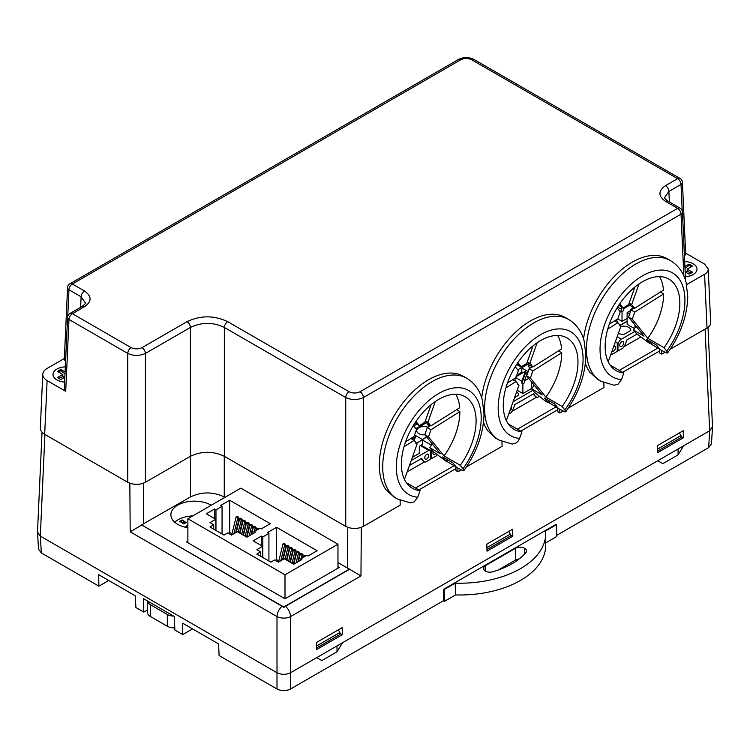 <?xml version="1.0" encoding="UTF-8"?>
<svg xmlns="http://www.w3.org/2000/svg" width="750" height="750" viewBox="0 0 750 750"><rect width="100%" height="100%" fill="white"/><g stroke="black" fill="none" stroke-linecap="round" stroke-linejoin="round"><path stroke-width="1.12" d="M150.347 604.688L167.325 614.494L167.325 626.25L150.347 616.453L150.347 604.688A9.609 5.541 180 0 1 147.544 601.013M147.534 601.013L147.534 612.534A9.609 5.541 0 0 0 150.347 616.453M167.325 626.25A9.609 5.541 0 0 0 174.787 627.863M173.691 616.106A9.609 5.541 180 0 1 167.325 614.494M349.594 568.997L283.781 606.994L141.562 524.888L282.084 606.262A9.281 5.362 60 0 1 283.781 607.509A9.281 5.362 -60 0 1 285.478 606.262L349.584 569.259L337.969 562.594M224.934 497.334L224.259 496.941C213 491.625 201.75 491.625 190.491 496.941L141.562 524.888M211.237 505.237A23.531 13.584 0 0 0 211.05 505.134A23.531 13.584 0 0 0 185.409 502.191A23.531 13.584 0 0 0 170.878 514.734A23.531 13.584 0 0 0 177.769 524.344A23.531 13.584 0 0 0 187.875 527.794M337.969 566.644L339.328 567.431L285 598.8L186.516 541.941L187.875 541.153M316.519 649.584L342.328 634.688L342.169 627.638L316.359 642.544L316.519 649.584M339.919 633.3L342.328 634.688M338.372 629.831L339.919 632.512L339.919 634.472L316.481 648.009M486.984 551.175L512.794 536.269L512.634 529.219L486.834 544.125L486.984 551.175M510.328 534.844L512.794 536.269M508.781 531.45L510.328 534.131L510.328 536.091L486.956 549.591M409.462 465.469L421.819 458.334A13.172 7.603 120 0 0 424.191 461.625A13.172 7.603 120 0 0 425.456 462.122L430.481 459.225L430.481 451.378A2.4 1.387 -60 0 0 429.984 450.281L421.181 445.2M407.166 471.9L424.594 461.831M436.781 455.156A12.103 6.984 120 0 1 436.275 455.878L431.212 458.803L430.481 458.372M508.688 414.066L510.984 412.744A12.103 6.984 120 0 0 514.547 404.803L533.878 393.637A13.172 7.603 120 0 0 536.25 396.928A13.172 7.603 120 0 0 537.525 397.425L538.969 396.591M511.866 411.45L536.653 397.134M611.062 353.859A13.172 7.603 120 0 0 612.225 354.291L617.25 351.394L617.25 343.547A2.4 1.387 -60 0 0 616.753 342.45L615.403 341.672M636.881 334.172L626.606 340.106A12.103 6.984 120 0 1 623.044 348.047L617.981 350.972L617.25 350.541M623.934 346.753L640.275 337.312M683.222 430.734L657.413 445.641L657.572 452.681L683.381 437.784L683.222 430.734M680.972 436.397L683.381 437.784M657.534 451.106L680.972 437.569L680.972 435.609L679.425 432.928M349.584 569.259L360.956 575.934L290.559 616.575L290.559 672.731L709.688 430.744L712.491 427.022M712.5 426.684L709.688 430.744L705.084 329.119M285.478 606.262A9.591 5.541 -120 0 1 290.559 616.575A9.591 5.241 180 0 1 277.003 616.575L130.2 531.816L141.572 525.141M290.559 672.731C286.041 674.869 281.522 674.869 277.003 672.731L40.312 536.081L37.5 532.013M37.509 532.35L40.312 536.072L41.334 552.938L98.878 586.163L108.712 580.481M192.581 628.903L182.747 634.584L182.747 623.231L218.569 643.913L219.103 655.575L276.994 688.997L276.994 672.722C281.512 674.859 286.041 674.859 290.569 672.722L290.569 688.997L443.363 600.778L443.719 589.219L556.116 524.325L556.613 524.616L556.781 536.475L545.728 542.859M629.934 314.203L627.131 312.581L630.975 310.359M627.131 312.581L627.131 324.328L634.491 328.575M634.941 327.919L634.941 324.947M619.734 345.244A2.803 1.622 -60 0 1 620.953 342.422A2.803 1.622 -60 0 1 623.119 341.672A2.803 1.622 -60 0 1 623.119 344.916A2.803 1.622 -60 0 1 620.316 346.528A2.803 1.622 -60 0 1 619.734 345.244M620.822 326.494A7.2 4.163 180 0 1 630.825 330.319A7.2 4.163 180 0 1 630.825 330.431L623.812 334.481A7.2 4.163 180 0 1 618.422 333.197M619.725 325.65L627.131 321.375M617.981 350.972L617.981 345.084A4.8 2.775 -60 0 1 621.384 339.206L634.688 331.519M622.256 307.519L621.009 311.006L622.022 311.588L623.569 310.697L624.159 307.078M623.569 308.738L630.459 304.762M621.675 307.181L621.009 311.006M617.597 307.078L621.009 309.047M633.609 307.641L630.497 309.431L630.497 310.631M617.728 318.9L622.022 321.375L622.022 311.588M622.022 321.375L627.131 318.431M615.956 320.016A7.2 4.163 180 0 1 617.906 322.847M627.131 321.178L619.547 325.556M613.716 346.425A2.831 1.631 -60 0 1 614.934 346.378A2.831 1.631 -60 0 1 614.934 349.65A2.831 1.631 -60 0 1 612.103 351.281A2.831 1.631 -60 0 1 612 351.216M614.963 342.909L615.553 342.572A2.4 1.387 -60 0 1 616.753 342.45M521.822 367.472L528.581 363.572M529.95 368.25A7.2 4.163 180 0 1 528.797 366A7.2 4.163 180 0 1 529.059 364.884L532.762 367.069L530.559 363.834L527.25 362.006M528.656 363.722L521.831 367.669M516.047 376.716L525.394 371.316L521.859 381.197L521.859 383.166L522.881 383.747L524.419 382.856L524.419 380.897L527.953 371.016L528.619 371.4M524.419 380.897L528.713 378.412M515.841 377.728L521.859 381.197M527.372 372.638L525.394 373.275L525.394 371.316M521.859 383.166L525.394 373.275M515.072 378.206L515.072 381.009M517.181 390.244L522.881 393.534L522.881 383.747M522.881 393.534L531.356 388.641L531.356 381.656M511.341 406.622A2.803 1.622 -60 0 1 509.775 411.009M516.553 392.016A7.2 4.163 180 0 1 518.766 395.016A7.2 4.163 180 0 1 518.766 395.128L514.584 397.538M513.094 401.728L532.809 390.338M533.419 393.9A13.172 7.603 120 0 0 535.575 396.534L536.25 396.928M517.772 369.816L521.831 367.481L516.628 364.472M521.831 367.481L521.831 372.178L518.438 374.137L518.438 375.338M435.347 453.938A2.803 1.622 -60 0 1 433.538 454.359A2.803 1.622 -60 0 1 432.956 453.075A2.803 1.622 -60 0 1 433.191 451.866M422.494 439.519L426.722 437.081M431.212 458.803L431.212 452.916A4.8 2.775 -60 0 1 431.85 450.272M415.894 428.634L426.703 422.381M416.803 424.163L413.709 425.944M427.444 423.853L427.444 424.697L429.741 426.028M424.988 434.353L424.125 434.85A7.2 4.163 180 0 1 416.737 430.697A7.2 4.163 180 0 1 420.497 427.041A7.2 4.163 180 0 1 427.856 427.209M426.778 422.541L415.997 428.766M426.609 436.95L422.325 439.425M414.169 440.522L415.894 435.712L422.681 439.631L416.166 443.4M412.903 437.213L412.172 439.247M422.681 439.631L422.681 444.328L419.297 446.288L419.297 453.337L412.359 457.341M415.312 437.334L413.325 437.981L413.325 436.941M412.753 439.584L413.325 437.981M424.753 457.819A2.831 1.631 -60 0 1 425.981 454.969A2.831 1.631 -60 0 1 428.166 454.209A2.831 1.631 -60 0 1 428.166 457.481A2.831 1.631 -60 0 1 425.334 459.113A2.831 1.631 -60 0 1 424.753 457.819M411.216 460.538L428.784 450.403A2.4 1.387 -60 0 1 429.984 450.281M421.359 458.597A13.172 7.603 120 0 0 423.516 461.241L424.191 461.625M510.328 534.131L486.909 547.65M657.497 449.166L680.972 435.609M339.919 632.512L316.444 646.069M683.559 445.828L678.084 454.884L662.859 463.678L657.75 460.734M336.984 645.928L337.031 651.788L342.506 642.731M337.031 651.788L321.806 660.581L316.697 657.638M556.772 535.303L708.666 447.609L709.688 430.744M98.878 586.163L98.7 574.706L135.206 595.781L135.919 607.547L143.794 612.094L143.484 598.669L174.356 616.491L174.872 630.037L182.747 634.584M711.478 443.878L708.666 447.609M556.613 524.616L545.616 530.953A86.156 49.744 180 0 1 545.728 533.484L545.728 545.25A86.156 49.744 180 0 1 455.531 594.938L444.384 601.369L443.363 600.778M290.569 688.997C286.041 691.134 281.512 691.134 276.994 688.997M498.319 569.991L515.597 560.006L515.597 548.241A6.244 3.6 180 0 1 524.428 548.241L524.756 548.438A6.244 3.6 180 0 1 526.584 550.988A6.244 3.6 180 0 1 525.928 552.591A74.147 42.806 0 0 1 492.666 571.791A6.244 3.6 180 0 1 485.466 571.116L485.138 570.928A6.244 3.6 180 0 1 483.309 568.378A6.244 3.6 180 0 1 485.138 565.828L515.597 548.241M519.131 558.984A6.244 3.6 0 0 0 515.597 560.006M41.334 552.938L38.522 549.216M143.794 612.094L147.534 609.938M455.531 594.938L455.194 583.162L444.206 589.509L443.719 589.219M545.728 533.484A86.156 49.744 180 0 1 455.194 583.162M444.384 601.369L444.206 589.509M678.038 449.016L678.084 454.884M283.781 607.509L283.781 606.994M192.787 515.897A23.053 13.312 0 0 0 178.116 519.759A23.053 13.312 0 0 0 174.759 522.216M179.644 521.419L182.334 519.994L186.188 522.6L183.469 523.837L179.616 521.231M185.381 527.288A9.609 5.541 180 0 1 187.622 525.244A9.609 5.541 180 0 1 187.875 525.103M187.875 525.497A9.609 5.541 0 0 0 187.622 525.637A9.609 5.541 0 0 0 185.616 527.344M184.791 521.972L182.194 520.547L180.609 521.381L184.256 523.322L185.203 522.816L184.791 521.972L185.203 523.209L184.256 523.716L180.553 521.569M186.159 522.797L182.334 520.388L179.644 521.812M184.791 522.366L185.203 523.209L184.791 522.366M282.581 559.706L285.562 547.575L285.562 544.284L283.884 543.309L283.041 543.797L278.559 562.031M289.931 562.059L292.509 551.587L292.509 548.288L290.784 547.294L289.941 547.781L291.666 548.775L288.591 561.291M297.863 561.844L299.409 555.572L299.409 552.272L297.722 551.306L296.878 551.794L293.841 564.169M305.784 555.956L304.669 555.309L303.459 557.297M302.897 557.616L302.897 554.288L301.172 553.294L300.328 553.781L298.434 561.516M293.381 564.056L295.959 553.584L295.959 550.284L294.272 549.309L293.428 549.797L290.363 562.303M286.444 560.044L289.012 549.572L289.012 546.272L287.334 545.306L286.491 545.794L283.153 559.378M278.841 560.869L276.572 559.556L276.572 527.325L267.488 532.566L268.922 533.4L262.819 536.916L261.394 536.091L253.172 540.834L262.659 546.319L256.809 549.694L260.569 551.869L256.809 554.044L270.844 562.144L274.603 559.969L278.372 562.144L284.222 558.759L293.709 564.244L301.931 559.5L300.787 558.834L306.881 555.319L308.034 555.975L317.109 550.734L276.572 527.325M285 598.8L285 574.8L187.875 518.728L240.853 488.147L337.969 544.219L337.969 568.209M187.875 518.728L187.875 542.728M285 574.8L337.969 544.219M276.572 559.556L275.231 560.325M268.922 561.028L268.922 533.4M262.819 557.512L262.819 536.916M261.394 545.588L261.394 536.091M262.659 557.419L262.659 546.319M260.569 556.209L260.569 551.869M300.787 560.156L300.787 558.834M304.931 556.444L303.825 555.797M300.328 553.781L302.053 554.775L301.106 558.656M302.053 554.775L302.897 554.288M296.878 551.794L298.566 552.759L296.081 562.875M298.566 552.759L299.409 552.272M292.041 563.278L295.116 550.772L295.959 550.284M293.428 549.797L295.116 550.772M286.866 560.288L289.941 547.781M291.666 548.775L292.509 548.288M286.491 545.794L288.169 546.759L285.094 559.266M288.169 546.759L289.012 546.272M280.8 560.737L284.719 544.772L285.562 544.284M284.719 544.772L283.041 543.797M235.725 532.65L238.697 520.528L238.697 517.228L237.019 516.253L236.175 516.741L231.694 534.975M243.075 535.003L245.644 524.531L245.644 521.231L243.919 520.237L243.075 520.725L244.8 521.719L241.725 534.234M251.006 534.788L252.544 528.516L252.544 525.216L250.866 524.25L250.022 524.738L246.975 537.112M258.919 528.9L257.803 528.253L256.594 530.241M256.031 530.559L256.041 527.231L254.316 526.238L253.472 526.725L251.569 534.459M246.525 537L249.094 526.528L249.094 523.228L247.416 522.253L246.572 522.741L243.497 535.256M239.578 532.987L242.147 522.516L242.147 519.216L240.469 518.25L239.625 518.738L236.287 532.322M231.984 533.812L229.706 532.5L229.706 500.269L220.622 505.509L222.056 506.344L215.963 509.859L214.528 509.034L206.306 513.778L215.794 519.263L209.944 522.638L213.713 524.812L209.944 526.987L223.978 535.087L227.747 532.913L231.506 535.087L237.356 531.703L246.853 537.188L255.075 532.444L253.931 531.778L260.025 528.263L261.169 528.919L270.253 523.678L229.706 500.269M229.706 532.5L228.366 533.278M222.056 533.972L222.056 506.344M215.963 530.456L215.963 509.859M214.528 518.531L214.528 509.034M215.794 530.363L215.794 519.263M213.713 529.153L213.713 524.812M253.931 533.1L253.931 531.778M258.075 529.387L256.959 528.741M253.472 526.725L255.197 527.719L254.241 531.6M255.197 527.719L256.041 527.231M250.022 524.738L251.7 525.703L249.216 535.819M251.7 525.703L252.544 525.216M245.175 536.222L248.25 523.716L249.094 523.228M246.572 522.741L248.25 523.716M240 533.231L243.075 520.725M244.8 521.719L245.644 521.231M239.625 518.738L241.303 519.703L238.238 532.219M241.303 519.703L242.147 519.216M233.934 533.681L237.853 517.716L238.697 517.228M237.853 517.716L236.175 516.741M603.853 382.744L603.956 387.506L568.322 408.075M583.566 339.056A69.638 40.2 120 0 1 616.753 274.022A69.638 40.2 120 0 1 667.125 258.675L670.519 260.634A69.638 40.2 -60 0 0 600.891 300.834A69.638 40.2 -60 0 0 600.891 381.244L597.759 379.444L589.678 372.047A69.638 40.2 120 0 1 585.413 363.375M664.913 352.312L661.706 354.159L661.631 350.456M710.672 322.716C710.7 324.769 709.481 326.531 707.016 328.003L670.191 349.266M686.597 284.653L704.578 274.275C707.044 272.803 708.263 271.041 708.234 268.988L704.578 264.084L685.631 253.144M400.097 500.372L400.209 505.134L363.394 526.397C357.506 529.172 351.619 529.172 345.741 526.397L224.344 456.309C213.028 450.966 201.713 450.966 190.397 456.309L190.397 327.45L145.416 353.419C139.528 356.062 133.65 356.062 127.763 353.419L68.981 319.481A4.8 2.775 -177.4 0 1 67.575 317.428M466.772 378.272A69.638 40.2 -60 0 0 397.134 418.472A69.638 40.2 -60 0 0 397.134 498.881L394.012 497.072L385.931 489.675A69.638 40.2 120 0 1 398.578 408.825A69.638 40.2 120 0 1 463.378 376.312L466.772 378.272C476.972 384.562 480.797 393.816 482.306 399.984L484.012 413.803C483.619 433.219 476.934 452.119 463.931 470.503M461.166 469.941L457.959 471.797L457.875 468.094M501.975 441.562L502.078 446.325L466.444 466.894M481.697 397.866A69.638 40.2 120 0 1 514.875 332.841A69.638 40.2 120 0 1 565.256 317.494L568.65 319.453A69.638 40.2 -60 0 0 499.012 359.653A69.638 40.2 -60 0 0 499.012 440.062L495.881 438.253L487.8 430.856A69.638 40.2 120 0 1 483.534 422.194M563.044 411.131L559.837 412.978L559.753 409.275M661.706 354.159L659.738 353.025L659.681 350.212A1.444 0.834 -120 0 0 658.659 348.478L651.225 344.184L651.188 342.047M559.837 412.978L557.869 411.844L557.803 409.031A1.444 0.834 -120 0 0 556.781 407.297L549.347 403.003L549.319 400.866M457.959 471.797L455.991 470.653L455.925 467.841A1.444 0.834 -120 0 0 454.913 466.116L447.469 461.812L447.441 459.684M142.022 347.644L187.003 321.675C200.588 315.253 214.162 315.253 227.737 321.675L349.134 391.753C352.753 393.422 356.372 393.422 359.991 391.753L677.644 208.359L665.494 201.347C658.078 196.116 658.078 190.894 665.494 185.662L677.625 178.659L471.647 59.747C468.038 58.078 464.409 58.078 460.791 59.747L72.356 284.006L84.506 291.019C91.922 296.241 91.922 301.472 84.506 306.694L72.375 313.706L131.156 347.644C134.775 349.312 138.394 349.312 142.022 347.644A4.8 2.775 -120 0 1 145.416 353.419L145.416 482.278L190.397 456.309M145.416 482.278C139.528 485.062 133.65 485.062 127.763 482.278L127.763 353.419A4.8 2.775 -60 0 1 131.156 347.644M64.35 358.481L47.119 368.438C44.372 370.059 42.928 372.009 42.759 374.288C42.731 376.725 44.175 378.825 47.119 380.587L44.681 434.316L127.763 482.278M44.681 434.316C41.738 432.553 40.294 430.453 40.322 428.016M47.119 380.587L65.719 391.322L64.312 389.288M65.569 361.547L64.294 359.587M64.641 382.087A13.209 7.622 180 0 1 56.869 379.913A13.209 7.622 180 0 1 52.997 374.522A13.209 7.622 180 0 1 52.997 374.503A13.209 7.622 180 0 1 65.334 366.872M65.719 391.322L68.981 319.481A4.8 2.775 -60 0 1 72.375 313.706A4.8 2.775 60 0 0 69.975 313.463L82.106 306.459C87.244 302.353 84.525 303.562 85.331 302.841L81.112 296.794L68.963 289.781A4.8 2.775 -177.4 0 1 67.556 287.728L64.303 359.55M685.688 254.25L684.441 256.181M684.684 261.525A13.209 7.622 180 0 1 697.003 269.128L697.003 269.166A13.209 7.622 180 0 1 697.003 269.166A13.209 7.622 180 0 1 685.378 276.741M682.219 210.816L681.019 184.444L668.888 191.447L664.669 197.503C665.475 198.216 662.756 196.997 667.894 201.113A4.8 2.775 -60 0 0 665.494 201.347M683.841 275.972L681.038 214.144L363.394 397.538C357.506 400.172 351.619 400.172 345.741 397.538L224.344 327.45C213.038 322.05 201.722 322.05 190.397 327.45A4.8 2.775 60 0 0 187.003 321.675M447.441 459.844A69.638 40.2 -60 0 1 446.316 461.419L432.469 451.041L429.722 447.666L440.306 453.778L424.781 434.709L428.503 436.837L430.988 429.741L427.275 427.575L430.406 425.597M463.031 468.684A60.028 34.659 120 0 0 469.613 391.022A60.028 34.659 120 0 0 405.375 431.475A60.028 34.659 120 0 0 417.722 497.213L420.066 490.631A52.828 30.497 -60 0 1 412.331 488.241A52.828 30.497 -60 0 1 412.331 427.247A52.828 30.497 -60 0 1 465.159 396.75A52.828 30.497 -60 0 1 460.284 465.309L463.856 469.95L463.828 470.634L462.938 470.653L456.506 467.297L452.841 462.797L442.65 456.919L446.316 461.419M431.137 404.662L424.903 422.166L419.409 425.672L415.078 422.784M460.284 465.309L444.047 455.934A52.828 30.497 120 0 0 459.862 411.562L456.609 409.688M432.272 443.906A52.828 30.497 -60 0 1 429.722 447.666M420.066 490.631L406.397 482.747M425.7 421.012L427.191 423.703L430.894 425.878L459.713 407.728A52.828 30.497 120 0 0 455.766 394.275M417.722 497.213L414.272 501.834L410.419 502.884M403.997 446.747L414.131 440.363L410.85 438.497M404.475 479.447L417.131 443.944L415.716 443.137M417.131 443.944L414.131 440.363M413.353 425.512L416.522 429.403L414.028 436.5L405.572 441.825M415.978 421.453L419.409 425.672M424.781 434.709L427.275 427.575M435.291 401.55L427.894 422.297L425.381 420.825M427.894 422.297L430.894 425.878M444.047 455.934L428.503 436.837M459.862 411.562L430.988 429.741M549.319 401.025A69.638 40.2 -60 0 1 548.194 402.6L544.791 400.641L534.338 392.222L531.591 388.847L542.184 394.959L526.659 375.891L530.372 378.028L532.866 370.931L529.153 368.756L532.284 366.788M564.9 409.866A60.028 34.659 120 0 0 571.481 332.203A60.028 34.659 120 0 0 507.253 372.656A60.028 34.659 120 0 0 519.591 438.394L521.944 431.812A52.828 30.497 -60 0 1 514.209 429.431A52.828 30.497 -60 0 1 514.209 368.428A52.828 30.497 -60 0 1 567.038 337.931A52.828 30.497 -60 0 1 562.153 406.491L565.734 411.131L565.697 411.816L564.816 411.834L558.375 408.478L554.719 403.988L544.528 398.1L548.194 402.6M533.016 345.844L526.772 363.347L521.287 366.853L516.956 363.975M562.153 406.491L545.916 397.116A52.828 30.497 120 0 0 561.741 352.744L558.488 350.869M534.15 385.087A52.828 30.497 -60 0 1 531.591 388.847M521.944 431.812L508.275 423.928M532.762 367.069L561.581 348.919A52.828 30.497 120 0 0 557.634 335.456M519.591 438.394L518.175 441.084L516.15 443.016L512.297 444.066M505.866 387.928L516.009 381.544L512.728 379.688M506.353 420.628L519.009 385.134L517.584 384.328M519.009 385.134L516.009 381.544M515.231 366.703L518.391 370.584L515.906 377.681L507.45 383.006M517.847 362.634L521.287 366.853M526.659 375.891L529.153 368.756M529.059 364.884L527.578 362.194M545.916 397.116L530.372 378.028M561.741 352.744L532.866 370.931M537.159 342.731L529.763 363.478M651.188 342.206A69.638 40.2 -60 0 1 650.062 343.781L636.216 333.403L633.469 330.028L644.062 336.141L628.538 317.072L632.25 319.209L634.744 312.113L631.022 309.938L634.163 307.969M666.778 351.047A60.028 34.659 120 0 0 673.359 273.394A60.028 34.659 120 0 0 609.122 313.837A60.028 34.659 120 0 0 621.469 379.584L623.812 373.003A52.828 30.497 -60 0 1 616.087 370.613A52.828 30.497 -60 0 1 616.087 309.609A52.828 30.497 -60 0 1 668.906 279.113A52.828 30.497 -60 0 1 664.031 347.672L667.603 352.312L667.575 352.997L666.684 353.016L660.253 349.659L656.587 345.169L646.406 339.281L650.062 343.781M634.884 287.025L628.65 304.528L623.156 308.034L618.834 305.156M664.031 347.672L647.794 338.297A52.828 30.497 120 0 0 663.609 293.925L660.366 292.05M636.028 326.278A52.828 30.497 -60 0 1 633.469 330.028M623.812 373.003L610.153 365.109M629.447 303.375L630.938 306.075L634.641 308.25L663.459 290.1A52.828 30.497 120 0 0 659.513 276.637M621.469 379.584L618.028 384.206L614.166 385.256M607.744 329.109L617.878 322.725L614.597 320.869M608.222 361.809L620.878 326.316L619.462 325.509M620.878 326.316L617.878 322.725M617.109 307.884L620.269 311.766L617.775 318.863L609.319 324.197M619.725 303.816L623.156 308.034M628.538 317.072L631.022 309.938M639.038 283.912L631.641 304.659L629.128 303.188M631.641 304.659L634.641 308.25M647.794 338.297L632.25 319.209M663.609 293.925L634.744 312.113M64.641 382.05A13.209 7.622 180 0 1 56.869 379.875A13.209 7.622 180 0 1 52.997 374.484L52.997 374.522M65.1 371.887L60.975 369.497A10.088 5.822 0 0 0 57.581 371.466L62.812 374.484L57.581 377.494A10.088 5.822 0 0 0 60.975 379.462L64.866 377.213M58.603 378.309L62.812 376.734L62.812 374.484M60.975 369.497L60.975 370.697L65.016 373.847M58.416 371.944L60.975 370.697M64.875 376.95L62.812 376.734M697.003 269.128A13.209 7.622 180 0 1 685.378 276.694M685.153 271.875L689.025 274.106A10.088 5.822 0 0 0 692.419 272.147L687.188 269.128L692.419 266.109A10.088 5.822 0 0 0 689.025 264.15L684.909 266.522M687.188 269.128L687.188 271.388L691.397 272.953M685.003 268.481L689.025 265.341L691.584 266.588M689.025 264.15L689.025 265.341M687.188 271.388L685.144 271.594M415.528 488.016L454.191 465.694M517.406 429.197L556.059 406.875M619.275 370.378L657.938 348.056M659.691 350.916L622.631 372.309M557.822 409.734L520.753 431.128M455.944 468.544L418.884 489.947M361.312 527.362L360.956 575.934M277.003 672.731L277.003 616.575A9.591 5.541 -60 0 1 282.084 606.262M347.456 568.078L347.756 527.344M224.259 456.262L224.259 496.941M130.2 531.816L129.834 483.244M44.916 434.456L40.312 536.081M190.491 496.941L190.491 456.262M143.391 483.225L143.691 523.959M617.156 336.769L621.384 339.206M617.981 345.084L617.25 344.662M631.688 308.747L632.325 309.122M521.831 367.997L527.803 371.438M519.619 373.453L520.659 374.053M422.681 440.147L431.428 445.2M431.212 452.916L430.481 452.494M414.225 435.262L415.734 436.144M420.478 445.603L428.784 450.403M524.756 553.894L524.756 548.438M524.428 548.241L524.428 554.241M485.138 565.828L485.138 570.928M707.016 328.003L704.578 274.275M359.991 391.753A4.8 2.775 60 0 1 363.394 397.538L363.394 526.397M345.741 526.397L345.741 397.538A4.8 2.775 120 0 1 349.134 391.753M227.737 321.675A4.8 2.775 120 0 0 224.344 327.45L224.344 456.309M80.634 307.312L81.112 296.794A4.8 2.775 -60 0 1 84.506 291.019M67.556 287.766A4.8 4.8 0 0 1 69.956 283.762A4.8 2.775 60 0 1 72.356 284.006A4.8 2.775 -60 0 0 68.963 289.781L67.753 316.294M665.494 185.662A4.8 2.775 60 0 1 668.888 191.447L669.366 201.956M685.547 280.584L682.444 212.062A4.8 2.775 177.4 0 1 681.038 214.144A4.8 2.775 60 0 0 677.644 208.359A4.8 2.775 -60 0 1 680.044 208.125L667.894 201.113M685.678 254.203L682.425 182.363A4.8 2.775 177.4 0 1 681.019 184.444A4.8 2.775 60 0 0 677.625 178.659A4.8 2.775 -60 0 1 680.025 178.425L474.056 59.503A4.8 2.775 120 0 0 471.647 59.747M82.106 306.459A4.8 2.775 60 0 1 84.506 306.694M69.956 283.762L458.391 59.503A4.8 2.775 60 0 1 460.791 59.747M708 327.366L712.5 426.6M42.028 432.234L37.5 531.928M633 308.7L632.391 308.344M521.362 373.641L520.322 373.041M711.469 443.991L712.481 427.172M38.531 549.328L37.519 532.5M40.331 427.884L42.769 374.156M710.662 322.613L708.225 268.875M64.312 389.25L67.575 317.409M69.975 313.463A4.8 4.8 0 0 0 67.575 317.475M682.444 212.062A4.8 4.8 0 0 0 680.044 208.125M682.425 182.363A4.8 4.8 0 0 0 680.025 178.425M458.391 59.503C463.612 56.944 468.834 56.944 474.056 59.503M397.134 498.881L410.372 502.884M499.012 440.062L512.241 444.066M568.65 319.453C578.841 325.744 582.675 335.006 584.175 341.166L585.881 354.984C585.497 374.4 578.803 393.309 565.809 411.684M600.891 381.244L614.119 385.247M670.519 260.634C680.719 266.925 684.553 276.188 686.053 282.347L687.759 296.166C687.375 315.591 680.681 334.491 667.688 352.875"/></g></svg>
